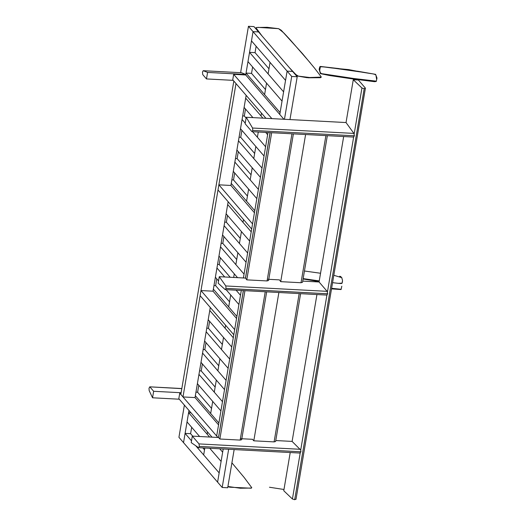 <?xml version="1.0" encoding="UTF-8"?>
<svg xmlns="http://www.w3.org/2000/svg" width="526" height="526" viewBox="0 0 526 526"><rect width="100%" height="100%" fill="white"/><g stroke="black" fill="none" stroke-linecap="round" stroke-linejoin="round"><path stroke-width="0.79" d="M182.989 396.946L180.826 394.441L233.833 81.063L235.996 83.568L182.989 396.946L195.034 397.584L218.56 424.877M246.148 95.344L230.907 185.468L254.439 212.754M228.153 201.741L213.023 291.194L236.555 318.48M210.275 307.467L195.034 397.584M233.8 334.753L234.668 329.618L200.985 290.556L200.117 295.691L233.8 334.753M200.985 290.556L213.023 291.194M218.001 189.965L251.684 229.027L252.552 223.892L218.869 184.823L218.001 189.965M230.907 185.468L218.869 184.823M247.976 61.601L282.041 101.11L283.606 91.859L249.541 52.357L247.976 61.601M256.129 46.262L255.044 52.646L268.977 68.801M255.044 52.646L249.541 52.357M233.294 171.345L256.826 198.631M238.298 151.652L237.121 158.628L251.04 174.77M237.121 158.628L235.464 158.536M234.859 162.1L258.391 189.386M236.904 150.028L260.429 177.321M241.907 130.343L240.724 137.312L254.65 153.46M240.724 137.312L239.067 137.227M238.469 140.784L261.994 168.07M240.507 128.719L264.032 156.005M245.51 109.027L244.334 116.003L246.102 118.054M244.334 116.003L242.67 115.911M242.072 119.468L245.241 123.15M252.625 131.71L265.597 146.761M244.11 107.403L252.914 117.614M265.669 132.407L267.642 134.695M245.675 98.158L262.908 118.14M252.618 66.986L251.54 73.377L265.466 89.525M251.54 73.377L246.036 73.081L280.095 112.584L279.779 114.471L287.111 71.135L285.546 80.379L251.481 40.877L253.045 31.632L287.111 71.135L292.614 71.424L287.111 71.135L291.706 76.461L284.461 119.284M246.036 73.081L245.721 74.968L245.806 74.455L207.579 72.424L206.481 78.933L233.222 80.353M227.679 204.555L251.204 231.841M226.114 213.806L249.646 241.092M224.102 225.7L247.634 252.986M224.707 222.143L226.364 222.228L240.29 238.377M222.537 234.951L246.069 262.237M220.525 246.845L244.057 274.131M221.13 243.288L222.787 243.374L236.713 259.528M218.961 256.096L237.555 277.656M216.949 267.99L224.694 276.972M236.154 290.26L240.481 295.277M217.554 264.433L219.21 264.519L230.197 277.268M215.384 277.241L218.553 280.917M226.16 289.734L238.916 304.528M199.617 436.501L187.039 421.918L188.597 412.667L209.611 437.034M219.756 448.796L222.662 452.169L221.098 461.42L209.762 448.27M188.597 412.667L191.004 412.792M209.769 310.452L233.294 337.738M208.204 319.696L231.736 346.982M206.166 331.761L229.691 359.048M206.764 328.204L208.421 328.296L222.347 344.445M204.601 341.012L228.126 368.299M202.556 353.077L226.088 380.364M203.161 349.52L204.818 349.606L218.744 365.754M200.998 362.322L224.523 389.608M198.953 374.387L222.485 401.68M199.558 370.83L201.215 370.922L215.141 387.07M197.388 383.638L220.92 410.924M195.35 395.703L218.875 422.989M195.948 392.146L197.612 392.232L211.537 408.386M241.283 290.536L216.673 436.015L217.935 437.474L179.747 393.185L178.82 398.669L212.011 437.159M218.494 437.507L243.334 290.641M245.458 278.076L270.055 132.637M243.406 277.965L268.004 132.526M231.256 183.41L254.781 210.696M231.861 179.853L233.518 179.938L247.437 196.086M213.372 289.136L236.904 316.422M213.977 285.579L215.634 285.664L229.56 301.819M265.946 118.304L232.748 79.807L233.675 74.324L245.721 74.968L253.045 31.632L258.549 31.922L253.045 31.632L248.45 26.3L253.953 26.589L297.21 76.757L289.964 119.58M188.979 410.444L183.528 442.642L185.093 433.391L191.51 440.834M195.738 445.739L219.158 472.894L217.593 482.145L178.932 437.31L184.383 405.112M185.093 433.391L190.596 433.687L192.713 436.139M202.858 447.902L204.529 449.835M327.336 135.675L302.542 282.258L301.017 282.738L280.72 281.66L305.606 134.524M280.72 281.66L279.47 279.885L267.359 279.24M293.39 133.874L268.602 280.457L267.07 280.937L246.779 279.858L245.524 278.076L270.127 132.644M246.779 279.858L271.666 132.723M240.395 438.671L252.506 439.309L253.802 440.814L274.099 441.893L275.604 441.505L300.609 293.686M278.879 292.528L253.802 440.814M243.4 290.648L218.56 437.507L219.861 439.013L240.152 440.091L241.664 439.703L266.669 291.884M244.938 290.727L219.861 439.013M207.579 72.424L203.181 70.688L241.473 72.733L203.253 70.701L202.471 72.029L202.747 74.607L206.481 78.933M241.473 72.733L245.806 74.455M152.547 397.787L149.154 390.548L149.003 388.149L149.917 386.952L153.651 391.285L152.547 397.787L179.287 399.208M153.651 391.285L181.115 392.738M181.825 388.536L149.706 386.834L181.805 388.648M245.721 74.968L283.909 119.257M233.675 74.324L271.87 118.62M181.029 393.251L179.747 393.185M353.439 137.062L252.066 131.684L252.743 130.415L354.392 135.8L252.743 130.415L252.552 128.028L353.899 133.407L354.392 135.8L353.656 136.997L353.189 136.944M251.862 131.566L245.136 123.761L246.234 117.259L346.036 122.551L353.275 79.735L361.941 88L364.202 88.69L365.412 88.144L358.397 80.005L353.275 79.735M252.552 128.028L246.234 117.259M353.899 133.407L346.036 122.551M223.202 448.98L217.593 482.145L222.189 487.477L228.652 449.27M234.155 449.566L227.692 487.766L222.189 487.477M297.21 76.757L291.706 76.461M218.172 283.192L219.27 276.689L225.792 285.96L226.022 288.386L225.174 289.609L218.172 283.192M326.712 295.073L225.174 289.609M302.733 281.114L319.072 281.982L327.133 291.338L327.672 293.784L326.929 295.007L300.714 450.019L292.108 441.413L316.941 294.553M326.514 294.994L326.929 295.007L326.514 294.994M219.27 276.689L245.524 278.076M290.22 452.538L283.764 490.745L292.423 499.01L300.208 452.991L299.84 453.011L300.944 451.808L300.714 450.019M299.991 453.057L198.618 447.679L199.295 446.41L300.944 451.808L199.295 446.396L199.032 443.918L192.306 436.113L218.56 437.507M275.769 440.545L292.108 441.413M192.306 436.113L191.208 442.622L198.493 447.633M319.072 281.982L343.669 136.543M292.423 499.01L294.685 499.7L295.895 499.154M295.98 499.371L365.412 88.144M248.45 26.3L240.606 72.673M234.695 172.969L233.518 179.938M227.515 215.423L226.364 222.228M223.938 236.569L222.787 243.374M220.361 257.714L219.21 264.519M216.784 278.859L215.634 285.664M209.604 321.32L208.421 328.296M206.001 342.636L204.818 349.606M202.392 363.946L201.215 370.922M198.789 385.262L197.612 392.232M191.681 427.296L190.596 433.687M303.16 278.609L319.249 280.917L303.16 278.622M338.974 283.422L332.629 282.666L338.29 283.336L342.058 283.146L342.538 280.49L341.755 277.662L333.872 275.308M320.544 273.257L304.449 271.008M361.835 72.128L334.082 68.216M319.486 68.604L320.071 66.881C322.859 66.473 329.059 67.769 333.28 68.137L348.672 69.61L362.282 72.22M362.322 72.226L370.475 73.522C374.282 73.962 376.116 74.633 375.991 75.54L376.662 79.498M323.214 74.192C321.143 73.857 320.176 73.43 320.314 72.89M339.717 283.507L341.834 283.475M342.071 283.027L342.268 282.501M342.387 282.067L342.485 281.574M341.782 277.702L341.578 277.307M340.92 276.597L339.678 276.262M270.055 62.416L268.115 73.896M266.55 83.141L264.604 94.621M261.475 113.116L261.001 115.93M258.279 132.013L257.392 137.24M255.827 146.484L253.788 158.55M252.224 167.801L250.179 179.866M248.614 189.11L246.576 201.175M243.479 219.513L242.999 222.327M241.441 231.571L239.429 243.472M237.864 252.723L235.852 264.617M234.287 273.868L233.682 277.452M230.71 295.007L228.698 306.908M225.595 325.239L225.089 328.217M223.53 337.468L221.485 349.534M219.921 358.785L217.882 370.85M216.317 380.101L214.279 392.166M212.714 401.41L210.676 413.482M207.546 431.984L207.172 434.206M204.838 448.007L203.661 454.924M227.909 486.478L240.343 488.24L251.093 488.043M301.017 282.738L325.903 135.603M267.07 280.937L291.956 133.801M299.176 293.607L274.099 441.893M265.236 291.805L240.152 440.091M226.016 288.419L327.665 293.817M226.022 288.386L327.672 293.784M225.792 285.96L327.133 291.338M300.359 449.296L199.032 443.918M361.941 88L354.156 134.025M353.656 136.997L327.435 292.009M364.202 88.69L294.685 499.7L364.209 88.69M339.125 68.604L320.347 66.447L319.808 66.776L319.131 69.34L320.4 73.62L329.473 75.501L351.118 78.716L374.532 81.681L376.261 81.451L376.997 78.058L375.603 74.35L357.279 71.168M320.314 67.019L319.736 70.274C319.966 72.575 320.867 73.739 322.438 73.772L353.492 78.459L375.834 81.096M331.577 288.886L341.085 289.543L341.795 286.19M331.676 288.32L340.631 289.228M256.964 30.081L255.82 28.009L256.386 27.51L267.077 27.299L278.616 28.68L281.246 30.238L302.555 53.705L314.509 68.084L321.189 76.835L321.136 77.368L306.895 77.677L296.92 75.908L294.823 73.988M311.471 77.598L320.814 77.118L309.636 77.513L298.262 76.112L295.79 74.475L289.359 67.65M262.007 35.932L256.182 28.082M320.544 77.697L308.302 77.795L296.822 75.849L294.869 74.041M256.99 30.113L255.978 28.733M257.878 27.365L278.609 28.674L283.843 32.96L289.971 39.535L310.314 62.916M309.636 77.513L298.387 76.145L296.914 75.461M296.454 75.119L292.864 71.398M227.876 486.668L229.803 487.201L251.237 488.213L251.77 487.701L244.149 477.463L231.907 462.834M303.094 278.977L319.137 281.594M283.974 489.489L269.457 487.234"/></g></svg>
